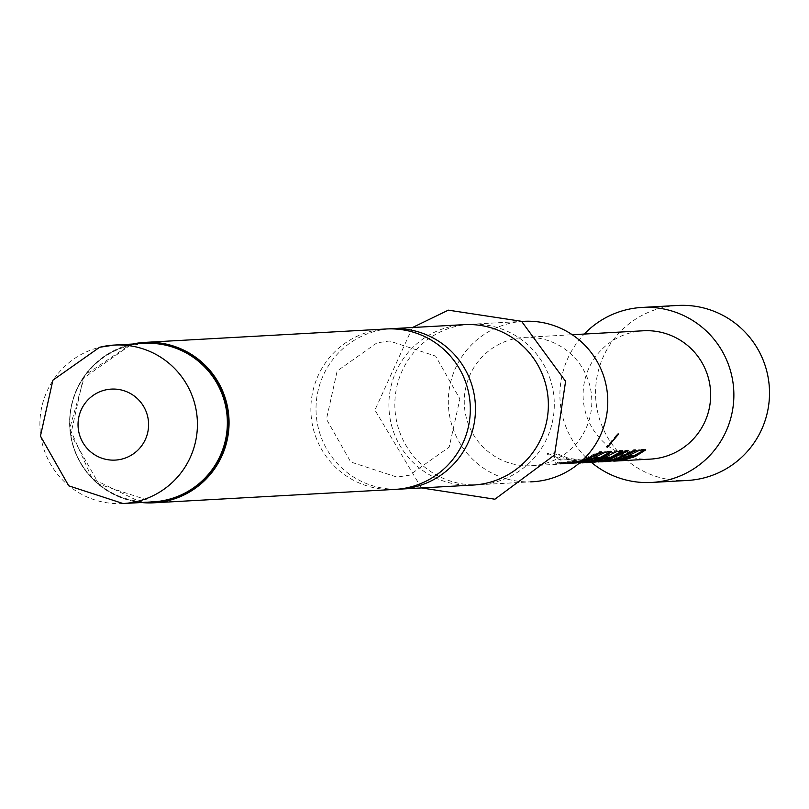 <?xml version="1.0" encoding="UTF-8"?>
<svg xmlns="http://www.w3.org/2000/svg" width="809" height="809" viewBox="0 0 809 809"><rect width="100%" height="100%" fill="white"/><g stroke="black" fill="none" stroke-linecap="round" stroke-linejoin="round"><path stroke-width="0.61" stroke-dasharray="4.04 3.03" d="M608.904 445.193L606.669 446.689L617.813 433.442L617.328 435.171M388.714 328.879A80.334 79.727 -93.2 0 0 376.589 330.911A80.334 79.727 -93.2 0 0 316.724 419.497A80.334 79.727 -93.2 0 0 397.634 489.212M627.976 456.043L618.521 458.814L606.942 460.574L593.533 460.2L605.193 460.685L616.771 458.915L625.913 455.861L639.08 449.42L645.198 449.076L644.54 449.946M632.81 456.327L626.146 458.4L614.567 460.159L601.158 459.785L612.817 460.25L624.396 458.491L632.598 455.791M599.024 460.897L613.05 459.118L633.72 449.723L635.469 449.622L614.789 459.027L603.17 460.766L583.805 460.746L593.877 461.282L605.415 459.552L626.095 450.138L627.845 450.047L607.165 459.451L599.024 460.897L599.125 461.868M605.263 457.307L595.616 460.078L586.626 461.636L591.591 461.352L572.448 461.373L582.52 461.909L594.059 460.169L603.211 457.125L616.367 450.684L622.485 450.34L621.838 451.21M609.925 457.651L603.433 459.654L591.854 461.393L568.869 458.359L554.964 452.878L547.632 453.283L560.819 459.148L567.726 458.764L589.913 461.494L601.502 459.755L609.693 457.065M593.907 457.945L584.452 460.705L572.873 462.475L559.464 462.101L571.124 462.576L582.713 460.806L591.854 457.763L605.021 451.311L611.129 450.977L610.482 451.847M598.741 458.218L592.087 460.291L580.498 462.05L567.089 461.676L578.759 462.141L590.337 460.382L598.529 457.682M557.482 462.212L567.402 462.768L578.981 461.009L599.661 451.614L601.411 451.513L580.731 460.908L569.142 462.647L557.482 462.212L557.361 463.173L555.611 463.274L567.453 463.719L581.287 461.403M687.397 480.465A87.635 86.978 86.8 0 1 596.526 405.926A87.635 86.978 86.8 0 1 661.641 307.875A87.635 86.978 86.8 0 1 677.669 305.458M591.389 462.374A87.635 86.978 86.8 0 1 584.28 334.056M473.093 485.056A80.334 79.727 86.8 0 1 389.786 416.736A80.334 79.727 86.8 0 1 449.48 326.856A80.334 79.727 86.8 0 1 464.174 324.642M493.733 482.518A80.334 79.727 86.8 0 1 479.029 484.733A80.334 79.727 86.8 0 1 395.732 416.402A80.334 79.727 86.8 0 1 455.416 326.523A80.334 79.727 86.8 0 1 470.12 324.308A80.334 79.727 86.8 0 1 553.417 392.638A80.334 79.727 86.8 0 1 493.733 482.518M532.514 481.759A80.334 79.727 86.8 0 1 449.207 413.429A80.334 79.727 86.8 0 1 508.891 323.549A80.334 79.727 86.8 0 1 523.595 321.335M395.055 489.394A80.334 79.727 86.8 0 1 311.758 421.074A80.334 79.727 86.8 0 1 371.442 331.194A80.334 79.727 86.8 0 1 386.146 328.98M543.375 463.941A64.265 63.78 86.8 0 1 464.973 411.053A64.265 63.78 86.8 0 1 524.485 337.383A64.265 63.78 86.8 0 1 543.375 463.941M650.456 459.108A64.265 63.78 86.8 0 1 631.556 332.55A64.265 63.78 86.8 0 1 643.317 330.78M613.748 461.14L601.026 460.746L612.868 461.201M606.163 461.565L595.151 461.069L605.243 461.615M600.622 461.828L583.683 461.706L593.937 462.252M591.096 462.394L568.575 459.279L554.478 453.718L547.137 454.122L560.536 460.078L567.443 459.694L590.297 462.445M585.847 462.617L572.327 462.344L582.581 462.879M579.679 463.031L566.967 462.637L579.386 463.051M579.861 462.647L572.924 463.415L559.343 463.061L571.184 463.517L580.184 462.374M580.7 461.919L569.202 463.618L557.361 463.173M601.411 451.513L601.957 452.312M599.661 451.614L600.207 452.413M555.743 462.303L555.611 463.274M605.021 451.311L605.567 452.12M591.854 457.763L592.228 458.652M559.464 462.101L559.343 463.061M561.213 462L561.082 462.97M591.925 458.339L592.269 459.249M592.886 457.995L593.24 458.905M597.8 458.015L598.154 458.915M567.089 461.676L566.967 462.637M568.838 461.575L568.717 462.546M611.129 450.977L611.685 451.776M568.757 459.037L568.484 459.967M567.726 458.764L567.443 459.694M560.819 459.148L560.536 460.078M547.632 453.283L547.137 454.122M554.964 452.878L554.478 453.718M568.869 458.359L568.575 459.279M622.485 450.34L623.031 451.149M616.367 450.684L616.923 451.483M603.211 457.125L603.585 458.025M583.997 461.808L584.068 462.778M572.448 461.373L572.327 462.344M577.454 461.1L577.333 462.06M591.591 461.352L591.682 462.323M586.626 461.636L586.717 462.596M587.476 461.534L587.577 462.505M603.089 457.712L603.433 458.622M604.05 457.378L604.404 458.278M608.965 457.388L609.319 458.298M595.353 461.181L595.424 462.151M583.805 460.746L583.683 461.706M589.923 460.402L589.791 461.373M604.727 460.655L604.798 461.626M635.469 449.622L636.016 450.421M633.72 449.723L634.276 450.522M604.899 460.574L605.011 461.534M603.827 460.675L603.918 461.646M598.175 460.988L598.266 461.959M627.845 450.047L628.391 450.846M626.095 450.138L626.641 450.947M639.08 449.42L639.626 450.219M625.913 455.861L626.287 456.761M593.533 460.2L593.401 461.17M595.272 460.109L595.151 461.069M625.984 456.448L626.338 457.358M626.945 456.104L627.309 457.004M631.869 456.114L632.213 457.024M601.158 459.785L601.026 460.746M602.907 459.684L602.776 460.645M645.198 449.076L645.744 449.885M144.649 502.338A79.848 79.252 86.8 0 1 70.07 430.054A79.848 79.252 86.8 0 1 129.925 345.099A79.848 79.252 86.8 0 1 135.841 343.865M141.383 502.52A80.334 79.727 86.8 0 1 69.807 428.264A80.334 79.727 86.8 0 1 130.178 344.604A80.334 79.727 86.8 0 1 132.575 344.047L130.158 344.614L84.803 375.295L69.736 428.274L92.145 478.574L141.373 502.52M129.673 345.595A79.363 78.766 86.8 0 1 144.194 343.4L129.693 345.585A79.363 78.766 86.8 0 0 70.707 434.382A79.363 78.766 86.8 0 0 153.002 501.873L99.042 484.237L70.787 434.413L83.226 378.39L129.693 345.585M123.069 503.542A79.363 78.766 86.8 0 1 40.774 436.041A79.363 78.766 86.8 0 1 99.74 347.253M618.693 433.968L617.874 433.452M376.984 342.854L337.161 370.987L326.462 419.163L350.742 461.99L396.956 477.098L409.364 475.227L449.187 447.104L459.886 398.928L435.596 356.102L389.392 340.993L376.984 342.854M605.193 460.655L606.932 460.554M582.52 461.909L589.114 461.545M571.124 462.546L572.873 462.445M412.509 327.514L374.921 410.062L421.418 487.928M479.029 484.733L530.704 481.861M531.614 465.711L567.453 463.719M569.202 463.628L571.184 463.517M572.924 463.415L578.809 463.092M524.485 337.383L572.246 334.724M470.12 324.308L521.785 321.436M567.402 462.748L569.142 462.657M578.748 462.121L580.498 462.02M589.913 461.494L591.854 461.393M593.877 461.282L603.17 460.766M612.817 460.23L614.567 460.129"/><path stroke-width="1.21" d="M606.669 446.689L607.316 447.417L618.693 433.968L607.256 447.397M617.328 435.171L608.904 445.193M397.634 489.212A80.334 79.727 -93.2 0 0 400.202 489.111A80.334 79.727 -93.2 0 0 414.906 486.897A80.334 79.727 -93.2 0 0 474.59 397.017A80.334 79.727 -93.2 0 0 391.283 328.697A80.334 79.727 -93.2 0 0 388.714 328.879M632.951 456.691L627.309 457.004L618.754 459.765L606.993 461.524L624.629 459.431L632.951 456.691L632.598 455.791L627.976 456.043M644.54 449.946L632.81 456.327M590.297 462.445L601.734 460.705L609.319 458.298L610.057 457.965L609.693 457.065L605.263 457.307M621.838 451.21L609.925 457.651M579.386 463.051L590.57 461.332L598.154 458.915L598.893 458.592L598.529 457.682L593.907 457.945M610.482 451.847L598.741 458.218M584.28 334.056A87.635 86.978 86.8 0 1 625.984 309.857A87.635 86.978 86.8 0 1 642.022 307.44L677.669 305.458A87.635 86.978 86.8 0 1 768.55 379.997A87.635 86.978 86.8 0 1 703.436 478.048A87.635 86.978 86.8 0 1 687.397 480.465L651.751 482.447A87.635 86.978 86.8 0 1 591.389 462.374M642.022 307.44A87.635 86.978 86.8 0 1 732.903 381.979A87.635 86.978 86.8 0 1 667.789 480.03A87.635 86.978 86.8 0 1 651.751 482.447M391.283 328.697L464.174 324.642A80.334 79.727 86.8 0 1 547.481 392.972A80.334 79.727 86.8 0 1 487.787 482.842A80.334 79.727 86.8 0 1 473.093 485.056L400.202 489.111M521.785 321.436L523.595 321.335A80.334 79.727 86.8 0 1 606.892 389.665A80.334 79.727 86.8 0 1 547.208 479.545A80.334 79.727 86.8 0 1 532.514 481.759L530.704 481.861M386.146 328.98A80.334 79.727 86.8 0 1 469.442 397.31A80.334 79.727 86.8 0 1 409.758 487.18A80.334 79.727 86.8 0 1 395.055 489.394L153.801 502.804A80.334 79.727 86.8 0 1 141.383 502.52L153.801 502.804A80.334 79.727 86.8 0 0 168.494 500.589A80.334 79.727 86.8 0 0 228.178 410.719A80.334 79.727 86.8 0 0 144.882 342.389L386.146 328.98M572.246 334.724L643.317 330.78A64.265 63.78 86.8 0 1 662.217 457.338A64.265 63.78 86.8 0 1 650.456 459.108L613.748 461.14M580.184 462.374L592.228 458.652L605.567 452.12L611.685 451.776L601.603 458.137L592.319 461.231L582.581 462.879L594.291 461.11L603.585 458.025L616.923 451.483L623.031 451.149L612.959 457.5L603.666 460.594L593.937 462.252L605.648 460.493L626.641 450.947L628.391 450.846L607.397 460.392L598.266 461.959L613.283 460.068L634.276 450.522L636.016 450.421L615.022 459.977L605.243 461.626L617.004 459.866L626.287 456.761L639.626 450.219L645.744 449.885L635.662 456.246L626.378 459.34L614.618 461.1M606.993 461.524L606.163 461.565M603.221 461.737L600.622 461.828M591.905 462.354L591.096 462.394M610.057 457.965L604.404 458.278L595.849 461.029L586.717 462.596L591.682 462.323L585.847 462.617M580.559 462.991L579.679 463.031M598.893 458.592L593.24 458.905L579.861 462.647M581.287 461.403L600.207 452.413L601.957 452.312L580.7 461.919M591.925 458.339L592.269 459.249M592.886 457.995L593.24 458.905M601.229 457.237L601.603 458.137M612.585 456.61L612.959 457.5M586.626 461.636L586.717 462.596M587.476 461.534L587.577 462.505M603.089 457.712L603.433 458.622M604.05 457.378L604.404 458.278M604.727 460.655L604.798 461.626M598.175 460.988L598.266 461.959M599.024 460.897L599.125 461.868M625.984 456.448L626.338 457.358M626.945 456.104L627.309 457.004M635.298 455.346L635.662 456.246M135.841 343.865A79.848 79.252 86.8 0 1 226.56 406.472A79.848 79.252 86.8 0 1 168.009 500.144A79.848 79.252 86.8 0 1 144.649 502.338M144.194 343.4A79.363 78.766 86.8 0 1 226.49 410.901A79.363 78.766 86.8 0 1 167.524 499.689A79.363 78.766 86.8 0 1 153.002 501.873L123.069 503.542A79.363 78.766 86.8 0 0 137.591 501.347A79.363 78.766 86.8 0 0 196.557 412.57A79.363 78.766 86.8 0 0 114.261 345.069L144.194 343.4M121.795 459.108A35.545 35.272 86.8 0 1 79.07 433.108A35.545 35.272 86.8 0 1 104.836 390.09A35.545 35.272 86.8 0 1 147.562 416.089A35.545 35.272 86.8 0 1 121.795 459.108M132.575 344.047A80.334 79.727 86.8 0 1 144.882 342.389L132.565 344.047M99.74 347.253A79.363 78.766 86.8 0 1 114.261 345.069L99.618 347.273L52.888 380.2L40.45 436.081L68.735 485.825L123.069 503.542M421.418 487.928L494.896 499.214L554.529 455.022L565.592 381.312L521.572 321.315L448.317 310.16L412.509 327.514M589.174 462.515L589.973 462.475"/></g></svg>

